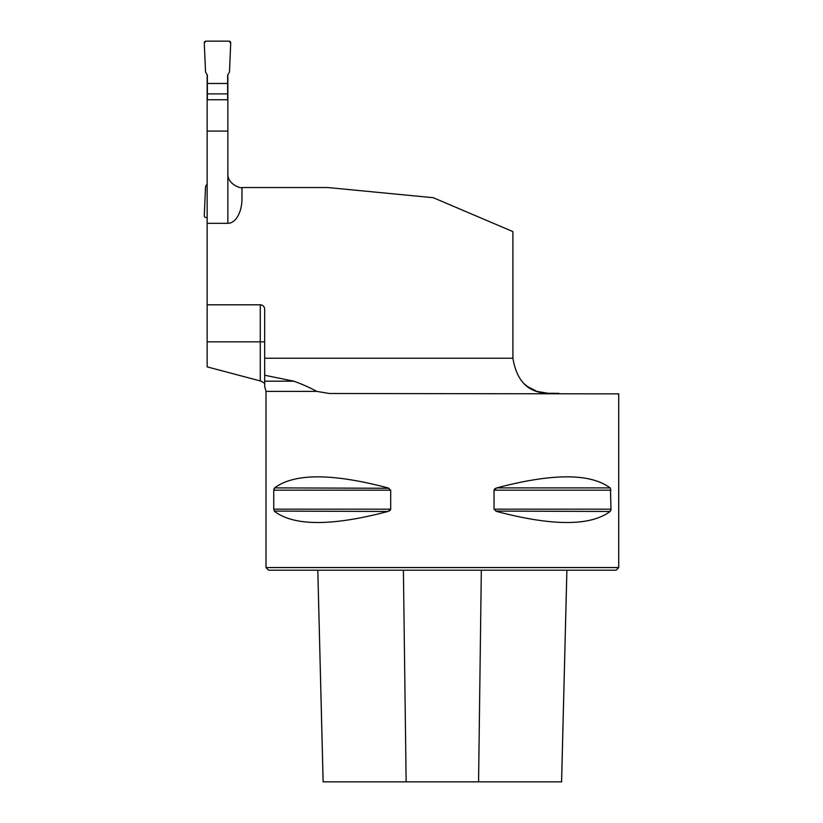 <?xml version="1.0" encoding="UTF-8"?>
<svg xmlns="http://www.w3.org/2000/svg" width="823" height="823" viewBox="0 0 823 823"><rect width="100%" height="100%" fill="white"/><g stroke="black" fill="none" stroke-linecap="round" stroke-linejoin="round"><path stroke-width="1.23" d="M524.086 383.734L527.522 386.573L536.915 391.398L547.871 393.25C528.345 392.849 516.7 381.183 512.904 358.242A35.276 35.276 0 0 1 512.904 357.974L512.904 231.613L433.299 197.715L327.729 187.531L241.972 187.531L241.972 198.734A24.597 14.104 90 0 1 227.868 223.331L207.149 223.331L207.149 74.78M264.677 386.172L264.677 309.211A4.413 4.413 0 0 0 260.274 304.808L207.149 304.808L207.149 223.331M618.721 567.572L266.004 567.572L266.004 391.398L316.752 391.398L329.467 393.507L618.721 393.867L618.721 567.572L616.077 570.226L268.648 570.226L266.004 567.572M547.871 393.25L558.899 393.343L547.871 393.25M610.45 488.265L610.975 509.17L610.121 511.464C590.369 526.195 552.583 526.195 496.763 511.464L494.037 509.17L494.037 490.179L496.763 487.895C552.583 473.163 590.369 473.163 610.121 487.895L496.763 487.895M495.724 488.265L495.045 488.646M494.829 488.8L494.314 489.335M495.724 511.093L610.121 511.464M610.738 510.548L610.892 510.013M273.74 490.179L274.604 487.895C294.356 473.163 332.142 473.163 387.962 487.895L390.688 490.179L390.688 509.17L387.962 511.464C332.142 526.195 294.356 526.195 274.604 511.464L273.74 509.17L273.74 490.179L390.688 490.179M389.001 488.265L274.604 487.895M273.987 488.8L273.833 489.346M274.275 511.093L387.962 511.464M389.001 511.093L389.68 510.713M389.896 510.558L390.4 510.023M316.752 391.398C310.734 388.003 303.111 384.588 293.883 381.183L264.677 375.247M207.149 99.748L227.868 99.748L227.868 74.78M207.149 304.808L207.149 366.873L261.22 381.183L264.677 383.374L264.677 381.183L293.883 381.183M241.972 187.531C242.692 188.879 227.158 185.165 227.868 173.416A14.104 14.104 -89.7 0 0 227.899 174.342M561.574 781.85L566.893 570.226L561.595 781.85L478.575 781.85L481.321 570.226M323.12 781.85L317.812 570.226L323.141 781.85L478.575 781.85M207.149 131.094L227.868 131.094L227.868 223.331M227.868 99.748L227.868 131.094M207.365 93.894L207.365 83.473L227.642 83.473L227.642 93.894L207.365 93.894L207.365 99.748M207.365 83.473L207.365 75.16L205.544 72.013L204.279 42.991A1.759 1.759 0 0 1 206.038 41.15L228.969 41.15A1.759 1.759 0 0 1 230.728 42.991L229.463 72.013L227.642 75.16L227.642 83.473M227.642 93.894L227.642 99.748M207.149 217.509L206.038 217.509A1.759 1.759 0 0 1 204.279 215.667L205.544 186.646L207.149 183.879M230.728 42.991L229.463 72.013L227.642 75.16L227.642 83.473L207.365 83.473L207.365 75.16L205.544 72.013L204.279 42.991L206.038 41.15L228.969 41.15L230.728 42.991M264.677 358.242L512.904 358.242M406.14 781.85L403.404 570.226M273.74 509.17L390.688 509.17M494.037 490.179L610.975 490.179M494.037 509.17L610.975 509.17M260.274 380.926L260.274 341.843L207.149 341.843M264.677 341.843L260.274 341.843L260.274 304.808M264.636 386.193L266.004 391.398"/></g></svg>
